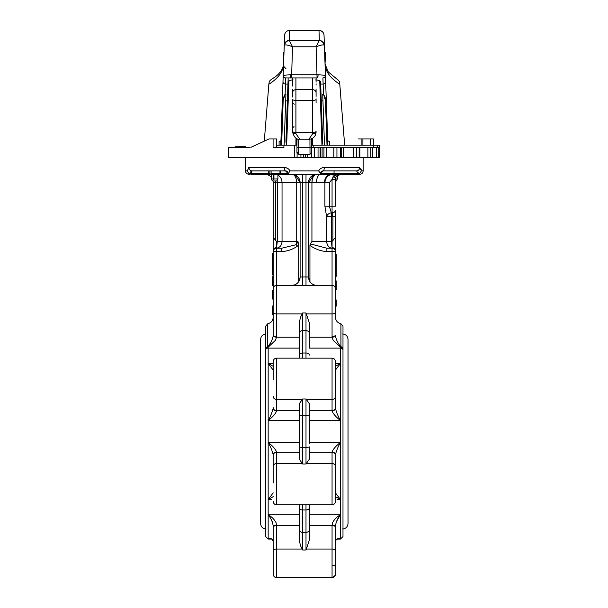 <?xml version="1.0" encoding="UTF-8"?>
<svg xmlns="http://www.w3.org/2000/svg" width="608" height="608" viewBox="0 0 608 608"><rect width="100%" height="100%" fill="white"/><g stroke="black" fill="none" stroke-linecap="round" stroke-linejoin="round"><path stroke-width="0.91" d="M342.988 330.608L342.988 536.56L340.465 539.083L340.465 538.536L339.241 538.483M342.988 348.893A2.523 1.718 180 0 0 340.465 347.176L340.921 346.742L340.921 323.768L342.988 326.253L342.988 431.482M342.988 350.071A2.523 1.953 180 0 0 340.465 348.118L340.465 347.176L333.192 340.298L332.097 337.22A3.359 1.026 -4.9 0 0 335.441 335.95C336.46 340.434 338.284 344.029 340.921 346.742A2.523 1.984 -0 0 1 342.988 348.696M335.418 366.335L340.465 363.455L340.465 348.118L309.358 348.118L309.358 340.298M309.358 337.22L332.097 337.22L332.059 336.376A3.359 1.026 -0 0 0 335.418 335.342L335.441 335.95M332.059 336.376L332.059 285.365A3.359 3.359 0 0 1 335.418 288.732L335.418 318.987M265.65 348.696L265.65 326.253L267.71 323.768L267.71 346.742L268.166 347.176A2.523 1.718 180 0 0 265.65 348.893L265.65 348.696A2.523 1.984 0 0 1 267.71 346.742C270.362 344.006 272.186 340.412 273.19 335.95A3.359 1.026 4.9 0 0 276.541 337.22L299.273 337.22L299.273 358.158L299.273 322.916L300.451 317.368L302.632 312.953L305.999 312.953L309.358 322.916L309.358 348.118M332.477 214.426L332.895 216.532L332.895 240.297L332.059 241.505L335.418 237.47L335.418 288.732C335.206 286.702 334.088 285.578 332.059 285.365L276.579 285.365L276.541 337.22L275.439 340.298L268.166 347.176L268.166 348.118A2.523 1.953 180 0 0 265.65 350.071L265.65 348.893M335.335 237.857L335.418 210.269A3.359 2.508 180 0 1 332.059 212.777L332.059 179.428L333.093 176.875C334.681 175.226 337.136 174.352 340.465 174.253L336.042 176.875A3.359 1.459 -151.3 0 1 333.093 176.875L337.106 174.671M335.418 307.222L335.418 289.56L336.262 289.56L336.262 280.942L335.418 280.942M335.418 251.59L335.418 251.575A3.359 3.359 180 0 0 332.226 248.216L332.059 247.623L332.059 248.224A3.359 3.359 0 0 1 335.418 251.59L332.059 251.59L332.059 248.224L326.876 248.224L326.876 251.59C320.659 251.134 315.02 249.06 309.936 245.366L310.27 243.884L326.876 248.224M332.895 216.532L326.587 216.532L324.9 206.196L324.9 182.658L329.308 182.658L332.059 179.428L335.418 179.299L335.418 206.196L329.308 206.196L331.36 212.777L332.059 212.777L332.895 216.532L335.418 216.532M273.19 335.95L273.212 288.732L273.212 290.191L272.376 290.191L272.376 294.614L273.212 294.614M276.579 336.376A3.359 1.026 0 0 1 273.212 335.342L273.212 318.987M276.579 241.505L282.044 241.505C281.77 245.374 279.893 247.608 276.412 248.216L276.579 247.623L276.579 248.224A3.359 3.359 0 0 0 273.212 251.59L276.579 251.59L276.579 285.365A3.359 3.359 0 0 0 273.212 288.732A3.359 3.359 0 0 1 276.579 285.365C274.55 285.578 273.425 286.702 273.212 288.732L273.212 182.658L273.212 237.47L276.579 241.505L276.579 247.623A3.359 3.063 180 0 0 273.212 250.686L273.212 241.505M273.212 306.462L272.376 306.462L272.376 306.006L273.212 306.006M272.376 306.462L272.376 309.776L273.212 309.776M272.376 309.776L272.376 312.269L273.212 312.269M272.376 312.269L272.376 314.845L273.212 314.845M272.376 294.614L272.376 299.03L273.212 299.03M273.212 281.2L272.376 281.2L272.376 276.784L273.212 276.784M272.376 281.2L272.376 285.623L273.212 285.623M335.418 305.984L336.262 305.984L336.262 299.949L335.418 299.949M335.418 306.136L336.262 306.136L336.262 305.452M336.262 300.101L335.418 300.101M336.262 289.56L335.418 289.78M336.262 281.154L335.418 281.154M335.418 179.299L336.042 176.875L335.418 179.299L332.067 179.345M336.042 176.875L339.127 174.435L340.465 174.253L339.127 174.435M335.418 250.686A3.359 3.063 180 0 0 332.059 247.623L332.059 241.505L331.36 241.505L332.059 247.623M281.762 248.224L281.762 251.59L276.579 251.59L276.579 248.224L281.762 248.224L296.332 244.659L297.304 246.24C292.638 249.44 287.455 251.226 281.762 251.59M277.339 174.762C280.288 176.229 281.861 178.866 282.044 182.658L282.044 241.505L296.704 241.505L296.332 244.659L297.981 241.505L298.695 245.009L297.304 246.24M276.412 248.216L276.579 247.623L276.412 248.216A3.359 3.359 180 0 0 273.212 251.575M270.074 538.536L268.166 538.536L269.291 538.483L268.166 538.536L268.166 539.083L265.65 536.56L265.65 350.071M277.18 180.31L277.271 182.658L275.736 182.658L275.736 240.297L274.254 238.914M270.309 343.231L269.412 344.554M299.273 446.895A3.359 0.418 180 0 0 302.632 447.313L305.999 447.313L305.999 415.652L302.632 415.652L302.632 463.988L299.273 459.184L299.273 403.78L302.632 398.977L305.999 398.977L309.358 403.78L309.358 443.346M305.999 463.988L305.999 447.313A3.359 0.418 180 0 0 309.358 446.895L309.358 459.184L305.999 463.988L302.632 463.988M302.632 504.807L302.632 550.012L300.451 545.596L299.273 540.048L299.273 504.807M302.054 549.07L276.579 549.07L276.579 577.6L332.059 577.6L332.059 525.122L332.599 522.667C334.514 519.141 337.136 516.534 340.465 514.847L309.358 514.847L309.358 504.807L309.358 540.048L305.999 550.012L302.632 550.012M273.212 574.241C273.41 576.278 274.535 577.402 276.579 577.6C274.535 577.402 273.41 576.278 273.212 574.241L273.212 525.943A3.359 0.821 0 0 1 276.579 525.122L276.579 549.07A3.359 1.026 0 0 0 273.212 550.096M273.212 538.483L273.212 525.943C272.369 521.269 270.689 517.568 268.166 514.847L299.273 514.847L299.273 525.745L276.579 525.745A3.359 1.026 0 0 0 273.212 526.771M269.306 538.483L269.306 538.483C271.335 538.3 272.65 539.364 273.212 541.667L273.212 541.667C272.369 538.794 270.689 537.746 268.166 538.536L268.166 514.847C271.571 516.61 274.193 519.217 276.04 522.667L276.579 525.122M273.212 542.42L273.212 543.978L273.212 542.42M270.37 538.483L269.762 538.414M269.048 516.032L269.747 517.058M270.537 518.328L271.252 519.589M271.966 521.056L272.551 522.53M332.059 525.122A3.359 0.821 -0 0 1 335.418 525.943L335.418 574.241C335.221 576.278 334.096 577.402 332.059 577.6L335.183 575.48M335.418 492.845L340.465 499.51L340.465 514.847C337.942 517.575 336.262 521.269 335.418 525.943L335.586 524.347M335.418 543.978L335.418 542.42L335.418 543.978M309.358 525.745L332.059 525.745A3.359 1.026 0 0 1 335.418 526.771L335.418 541.667C336.262 538.794 337.942 537.746 340.465 538.536L338.557 538.536M336.095 522.508L339.477 516.184M273.212 482.95L273.212 454.89A3.359 2.888 0 0 1 276.579 452.002L276.579 504.807C274.535 504.61 273.41 503.492 273.212 501.448M273.212 471.185L273.212 454.89C272.369 451.151 270.689 446.964 268.166 442.328L269.306 443.346C273.144 446.485 275.561 449.365 276.579 452.002M273.212 496.637L268.166 499.51L273.212 492.845M335.418 466.503A3.359 2.987 0 0 0 332.059 463.516L332.059 452.002A3.359 2.888 -0 0 1 335.418 454.89L335.418 501.448C335.221 503.492 334.096 504.61 332.059 504.807L332.059 463.516L306.576 463.516M332.059 452.002C333.017 449.426 335.441 446.538 339.325 443.346L340.465 442.328C337.942 446.964 336.262 451.151 335.418 454.89L335.418 482.95M309.358 442.328L340.465 442.328L340.465 499.51L335.418 496.637M273.212 380.015L273.212 361.517C273.41 359.472 274.535 358.355 276.579 358.158L276.579 410.962C275.614 413.539 273.197 416.427 269.306 419.619L268.166 420.637C270.689 416.001 272.369 411.814 273.212 408.074A3.359 2.888 0 0 0 276.579 410.962M273.212 362.406L273.212 368.243M273.212 370.12L268.166 363.455L273.212 366.335M335.418 362.406L335.418 408.074C336.262 411.814 337.942 416.001 340.465 420.637L339.325 419.619C335.494 416.488 333.07 413.6 332.059 410.962A3.359 2.888 0 0 0 335.418 408.074L335.418 391.78M335.418 363.455L340.465 363.455L335.418 370.12M340.465 442.328L340.465 420.637L309.358 420.637L309.358 419.619M333.093 174.253L331.679 174.253A8.406 7.197 -90 0 0 324.474 182.658L324.9 182.658C325.303 177.589 328.031 174.785 333.093 174.253L333.093 176.875M310.27 243.884L311.934 241.505L326.587 241.505L326.587 216.532A5.046 3.64 159.1 0 1 331.36 212.777L331.36 241.505L326.587 241.505C327.165 245.7 329.042 247.942 332.226 248.216M295.48 175.15L300.116 182.658A8.406 8.406 0 0 0 291.711 174.253C294.644 174.412 296.309 177.209 296.704 182.658L277.271 182.658L277.271 241.505L276.579 247.623M251.438 171.038L252.115 170.894L250.359 174.139L248.847 173.409L247.236 170.894L248.953 167.527L284.384 167.527C286.847 167.565 288.732 168.69 290.016 170.894L318.615 170.894C319.914 168.682 321.792 167.565 324.254 167.527L359.678 167.527L361.395 170.894L363.158 170.894C362.961 172.93 361.844 174.055 359.799 174.253L320.804 174.253A8.406 4.34 -90 0 0 316.464 182.658L296.704 182.658L296.704 241.505L297.981 241.505M324.474 182.658L316.464 182.658M313.941 174.8L308.522 182.658A8.406 8.406 0 0 1 316.928 174.253C313.789 174.739 312.124 177.544 311.934 182.658L312.299 179.36M293.763 174.511L294.728 174.815M277.894 178.957L277.955 174.253L288.04 174.253L288.04 173.409L285.517 170.894L252.115 170.894A3.359 3.162 90 0 1 248.953 167.527L248.49 167.664M264.807 174.253A8.406 8.406 0 0 1 271.236 177.24M273.045 180.979A8.406 8.406 0 0 1 273.212 182.658L275.736 182.658L275.736 180.979M291.863 174.253L293.626 174.838M282.545 174.853L278.061 174.291M295.99 175.423L297.35 176.426M313.158 175.15L311.668 176.1M299.767 279.353L300.116 276.959L308.522 276.959L308.522 182.658A8.406 8.406 0 0 1 316.928 174.253L316.768 174.253M309.358 420.637L309.358 431.482M299.273 442.328L299.273 420.637L268.166 420.637L268.166 442.328L299.273 442.328M299.273 540.048L299.584 542.724M299.592 320.218L299.273 322.916M309.936 245.366L309.936 281.633A8.406 8.406 0 0 0 316.928 285.365A8.406 8.406 0 0 1 308.522 276.959L309.936 281.633L308.689 278.624M300.116 182.658L300.116 276.959A8.406 8.406 0 0 1 291.711 285.365M300.025 278.175L298.695 281.633L298.695 245.009M335.418 368.243L335.418 380.015M320.804 174.253L288.04 174.253M322.916 167.664L324.254 167.527A3.359 1.14 90 0 1 323.114 170.894A2.523 2.523 0 0 0 320.591 173.409L320.591 174.253M358.089 172.186L358.272 173.409L356.516 170.894L323.114 170.894L320.591 173.409L334.043 173.409L334.043 174.253M361.129 169.457L361.395 170.894L359.784 173.409L358.272 174.139L358.272 173.409L334.043 173.409L334.043 170.894M359.678 167.527A3.359 3.162 90 0 1 356.516 170.894L339.918 170.894M321.83 167.99L321.138 168.31M280.394 170.894L280.394 173.409L288.397 173.409L290.016 170.894L288.998 169.457M287.493 168.31L285.714 167.664M359.837 173.371L358.272 173.409M357.36 174.253L358.272 174.139M320.819 172.368L321.26 171.707M318.615 170.894L320.591 173.409M286.406 171.053L287.014 171.38M320.591 174.139L320.234 173.409M288.397 173.409L288.04 174.139M280.478 170.894L285.517 170.894A2.523 2.523 0 0 1 287.295 171.623A2.523 2.523 0 0 0 285.517 170.894A3.359 1.14 90 0 1 284.384 167.527M250.542 172.186L250.846 171.562M250.899 171.486L251.393 171.061M250.359 174.139L248.839 174.253C246.795 174.055 245.67 172.93 245.472 170.894L247.236 170.894M323.114 170.894A2.523 2.523 0 0 0 321.617 171.38A2.523 2.523 0 0 1 323.114 170.894M269.595 174.253L268.751 173.409L269.914 173.409L270.514 174.253L251.279 174.253M265.65 330.608L265.65 431.482M328.153 170.894L334.035 170.894M273.212 274.968L272.376 274.968L272.376 271.723L273.212 271.723M272.376 271.723L272.376 262.846L273.212 262.846M272.376 253.452L273.212 253.452L272.376 253.452L272.376 255.033L273.212 255.033M272.376 262.846L273.212 262.496M272.376 262.496L272.376 256.53L273.212 256.53L272.376 256.53L272.376 255.033M335.418 254.714L336.262 254.714L336.262 276.283L335.418 276.283M336.262 266.714L335.418 266.714L336.262 266.714M336.262 270.545L335.418 270.545M336.262 266.395L335.418 266.395M336.262 254.76L335.418 254.744M324.756 56.065C324.619 52.068 324.619 52.068 324.756 56.065C324.9 60.055 324.9 60.055 324.756 56.065M324.11 37.346L324.642 52.767M317.095 77.915L285.73 77.915A2.523 2.523 0 0 1 283.206 75.308L284.597 35.272C284.977 32.3 286.657 30.674 289.636 30.4L289.286 40.5L292.532 46.778C288.663 45.25 286.041 44.665 284.666 45.03L284.248 45.357A5.046 5.031 2 0 1 289.286 40.5M293.14 79.937C290.092 80.066 288.382 80.75 288.025 81.974L287.364 100.92L285.684 100.92L284.141 145.168L280.782 145.168L283.206 75.308L290.518 74.738L318.113 74.738L325.424 75.308L325.151 67.321L327.856 145.168L327.013 145.168L325.462 100.571L323.509 94.08L323.129 84.071L320.682 84.071L322.696 141.922L321.966 145.168L327.013 145.168M291.559 77.915L292.532 46.778L316.099 46.778L319.185 40.561A5.046 4.811 78.8 0 1 323.965 45.03C322.59 44.665 319.968 45.25 316.099 46.778L317.072 77.915M327.948 145.168L329.536 145.168L329.536 141.71L327.788 140.699L327.856 145.168L325.645 81.639A2.523 2.341 -2 0 1 323.129 84.071L322.909 77.915A2.523 2.523 0 0 0 325.424 75.308L324.383 45.357L323.965 45.03M318.995 30.4A5.046 5.046 0 0 1 324.034 35.272L324.383 45.357A5.046 5.031 -2 0 0 319.344 40.5L318.995 30.4L289.636 30.4M324.642 52.698L325.508 52.698L325.037 64.106L328.32 71.957L338.314 80.21L339.355 81.502L339.788 84.276C330.326 78.227 325.409 71.501 325.037 64.106L325.151 67.321M324.034 35.317A5.046 5.031 -2 0 0 318.995 30.461L289.636 30.461A5.046 5.031 2 0 0 284.597 35.317L283.989 52.698L283.472 52.698L283.594 64.106C283.229 71.501 278.312 78.227 268.842 84.276L264.305 140.934M268.842 84.276L269.276 81.502L270.324 80.21L276.093 76.182C278.586 74.26 283.115 69.867 283.594 64.106M284.141 145.168L286.664 145.168L285.935 141.922L287.364 100.92M321.267 100.92L322.954 100.92L324.49 145.168L321.966 145.168L319.732 80.849M312.664 138.176L312.725 145.168L321.966 145.168M312.725 145.168L311.881 145.168L311.828 138.586M296.81 138.586L296.75 145.168L286.664 145.168L288.899 80.849M280.691 145.168L279.095 145.168L279.095 141.71L280.843 140.699L280.782 145.168M276.655 145.168L279.095 145.168M291.544 77.915L285.73 77.915L285.509 84.071L287.949 84.071L288.162 77.915M285.684 100.92L285.912 94.27L285.122 94.08L283.168 100.571L281.618 145.168M282.986 81.639A2.523 2.341 -178 0 0 285.509 84.071L285.122 94.08L282.348 100.054A0.844 0.486 2 0 0 283.168 100.571M339.788 84.276L344.668 145.168M315.491 79.937C318.539 80.066 320.249 80.75 320.614 81.974L320.682 84.071M322.954 100.92L322.719 94.27L323.509 94.08L326.283 100.054A0.844 0.486 -2 0 1 325.462 100.571M284.666 45.03A5.046 4.811 -78.8 0 1 289.446 40.561L319.344 40.5M295.914 77.915L295.914 100.442A3.359 1.132 180 0 1 292.547 99.302L292.547 132.126C294.15 137.438 296.529 139.779 299.676 139.141L308.963 139.141L312.725 133.661L312.725 77.915M316.084 99.172L316.084 101.779M292.547 92.272L292.547 89.536M311.615 138.974A3.359 3.352 0 0 1 311.615 139.05L311.699 152.517L310.019 154.234L298.619 154.234L296.932 151.886L296.932 152.517A1.68 1.672 180 0 0 296.932 152.524L297.016 139.118A3.359 3.352 0 0 1 297.016 139.057M316.084 89.034L316.084 92.272M316.084 89.536L316.084 94.544M292.547 94.544L292.547 92.857A3.359 3.162 180 0 1 295.914 89.688L312.725 89.688A3.359 3.162 180 0 1 316.084 92.857M316.084 83.798L316.084 84.406M316.084 79.61L316.084 81.183L316.084 78.151L316.684 77.915M316.084 91.968L316.084 96.421M316.084 102.57L316.084 98.785M316.084 84.185L316.084 85.105M292.547 78.12L292.547 79.2L292.547 78.12M292.547 79.2L292.547 81.183M292.547 81.259L292.547 86.017M292.547 96.999L292.547 91.968M310.019 154.204L309.928 139.08M298.703 139.08L298.619 154.204M316.084 99.302A3.359 1.132 180 0 1 312.725 100.442L295.914 100.442L295.914 133.661L299.676 139.141M292.547 82.148L292.547 77.915M295.914 133.661A3.359 1.535 180 0 1 292.547 132.126M316.084 77.915L316.084 82.148M308.963 139.141C310.688 139.354 315.56 138.198 316.084 132.126A3.359 1.535 180 0 1 312.725 133.661M311.851 141.208A0.844 0.555 -0.3 0 1 311.638 140.843L311.623 138.51L311.691 140.919M296.788 141.208A0.844 0.555 -179.7 0 0 297 140.843L296.75 145.168M311.851 141.839L311.638 140.843M356.432 147.356L356.432 157.442L353.256 157.442L353.256 147.356L372.826 147.356L372.826 157.442L376.284 157.442L376.284 147.356L379.339 147.356L379.339 157.442L376.284 157.442M356.432 157.442L359.153 157.442L359.153 147.356M271.1 173.409L279.961 173.409L279.14 174.253L271.708 174.253L271.1 173.409L271.1 170.894M269.914 170.894L269.914 173.409M329.536 145.168L379.316 145.168M358.135 138.943L373.456 138.943L373.456 145.168M283.928 145.168L283.928 147.356L273.091 147.356L273.091 138.943L276.617 138.943M370.834 147.356L370.834 157.442L367.878 157.442L367.878 147.356M336.938 147.356L336.938 157.442L333.838 157.442L333.838 147.356L353.256 147.356M343.634 147.356L343.634 157.442L340.366 157.442L340.366 147.356M319.375 147.356L320.112 147.356L320.112 157.442L318.045 157.442L318.045 147.356L319.375 147.356M297.099 153.284L297.099 157.442L294.386 157.442L294.386 145.168M320.112 147.356L333.838 147.356M276.655 138.943L276.655 147.356L279.65 147.356M279.961 170.894L279.961 173.409M245.419 146.847L235.007 146.847L245.085 146.513L245.754 147.356M240.358 147.356L240.358 146.513L238.541 146.513M249.31 147.356L228.661 147.356L228.661 157.442L294.386 157.442M376.284 147.356L372.826 147.356M311.638 141.892L311.668 147.356L318.045 147.356M370.834 157.442L372.575 157.442L372.575 147.356M336.938 157.442L340.366 157.442M314.245 147.356L314.245 157.442L318.045 157.442M273.091 138.943L268.934 138.943L250.823 147.356M331.672 174.253L329.034 174.253M270.514 174.253L271.708 174.253M359.852 147.356L359.852 157.442L367.878 157.442M359.852 157.442L359.153 157.442M343.634 157.442L353.256 157.442M326.77 147.356L326.77 157.442L333.838 157.442M326.77 157.442L323.935 157.442L323.935 147.356M322.096 147.356L322.096 157.442L323.935 157.442M322.096 157.442L320.317 157.442L320.317 147.356M314.245 157.442L311.532 157.442L311.532 153.284M307.709 154.234L307.709 157.442L311.532 157.442M307.709 157.442L305.284 157.442L305.284 154.234M303.346 154.234L303.346 157.442L305.284 157.442M303.346 157.442L300.922 157.442L300.922 154.234M297.099 157.442L300.922 157.442M279.14 174.253L280.394 173.409M235.007 146.847L234.673 147.356M271.236 178.957L272.399 180.979L276.792 180.979L277.955 178.957L273.942 178.957L273.805 179.542L273.494 178.957L271.236 178.957L271.236 174.253M273.494 178.957L273.494 174.253M273.942 174.253L273.942 178.957M273.805 174.253L273.805 179.542M337.402 175.286L337.402 178.957L335.434 178.957M337.402 178.957L336.232 180.979L335.418 180.979M340.465 363.455L340.465 420.637M340.465 514.847L340.465 538.536M306.576 313.895L332.059 313.895A3.359 1.026 0 0 0 335.418 312.869M302.054 313.895L276.579 313.895A3.359 1.026 0 0 1 273.212 312.869M309.358 333.29A3.359 2.652 180 0 0 305.999 330.638L305.999 312.953M302.632 312.953L302.632 330.638A3.359 2.652 180 0 0 299.273 333.29M309.358 355.087A3.359 2.067 180 0 0 305.999 353.02L305.999 330.638L302.632 330.638L302.632 353.02A3.359 2.067 180 0 0 299.273 355.087M332.059 285.365L332.059 251.59L326.876 251.59M276.579 248.224A3.359 3.359 0 0 0 273.212 251.59M299.273 348.118L268.166 348.118L268.166 363.455L273.212 363.455M268.166 420.637L268.166 363.455M271.586 499.51L268.166 499.51L268.166 514.847M268.166 499.51L268.166 442.328M305.999 358.158L305.999 353.02L302.632 353.02L302.632 358.158M332.059 410.962L332.059 358.158L276.579 358.158M302.054 399.448L276.579 399.448A3.359 2.987 0 0 1 273.212 396.462M335.418 396.462A3.359 2.987 0 0 1 332.059 399.448L306.576 399.448M309.358 416.07A3.359 0.418 180 0 0 305.999 415.652L305.999 398.977M302.632 398.977L302.632 415.652A3.359 0.418 180 0 0 299.273 416.07M302.054 463.516L276.579 463.516A3.359 2.987 0 0 0 273.212 466.503M309.358 507.878A3.359 2.067 180 0 1 305.999 509.945L302.632 509.945A3.359 2.067 180 0 1 299.273 507.878M309.358 529.674A3.359 2.652 180 0 1 305.999 532.327L302.632 532.327A3.359 2.652 180 0 1 299.273 529.674M335.418 550.096A3.359 1.026 -0 0 0 332.059 549.07L306.576 549.07M332.059 565.736A3.359 1.535 0 0 0 335.418 564.201M305.999 550.012L305.999 504.807M273.212 455.308A3.359 2.987 0 0 1 276.579 452.314L299.273 452.314M309.358 452.314L332.059 452.314A3.359 2.987 0 0 1 335.418 455.308M273.212 407.656A3.359 2.987 0 0 0 276.579 410.651L299.273 410.651M309.358 410.651L332.059 410.651A3.359 2.987 -0 0 0 335.418 407.656M329.308 182.658L329.308 206.196L324.9 206.196M340.465 499.51L337.045 499.51M305.999 174.253L305.999 285.365M302.632 174.253L302.632 285.365M308.522 276.959A8.406 8.406 0 0 0 316.928 285.365M248.847 173.409L268.751 173.409L268.751 170.894M311.934 241.505L311.934 182.658M290.518 74.738L290.829 77.915M318.113 74.738L317.802 77.915M295.914 145.168L295.974 138.176M285.912 94.324L285.106 94.118M323.524 94.118L322.726 94.324M296.97 146.976A1.68 0.57 0.3 0 0 298.65 147.554L309.981 147.554A1.68 0.57 179.7 0 0 311.661 146.976M292.547 131.32A3.359 1.132 180 0 0 295.914 132.46L312.725 132.46A3.359 1.132 180 0 0 316.084 131.32M297.016 138.51L297 140.843L297.016 138.51M378.716 147.356L378.716 157.442M377.636 147.356L377.636 145.168M370.492 145.168L370.492 138.943M373.631 145.168L373.631 147.356M361.114 145.168L361.114 138.943M362.9 138.943L362.9 145.168M235.007 147.014L245.419 147.014M342.562 333.974C345.884 334.294 347.708 336.118 348.027 339.431L348.027 523.534C347.708 526.847 345.884 528.671 342.562 528.998M332.059 504.807L276.579 504.807M273.212 541.622L273.159 541.052M273.114 540.862L271.73 539.083L268.166 539.083M340.465 539.083L336.771 539.167M336.33 539.501L335.426 541.447M335.418 541.637L335.418 541.667C336.163 539.243 337.47 538.179 339.34 538.483L339.317 538.483M332.059 358.158C334.096 358.355 335.221 359.472 335.418 361.517M340.921 323.768C337.501 322.886 335.669 320.682 335.418 317.156M267.71 323.768C271.13 322.886 272.962 320.682 273.212 317.156M363.158 170.894L363.158 157.442M245.472 170.894L245.472 157.442M266.068 333.974C262.747 334.294 260.931 336.118 260.604 339.431L260.604 431.482L260.604 339.431M266.068 528.998C262.747 528.671 260.931 526.847 260.604 523.534L260.604 431.482M286.041 68.772L283.526 66.158M313.196 147.356L313.196 145.168M294.226 126.92C293.71 126.578 293.155 127.14 292.547 128.6M294.226 104.249L292.547 102.57M373.244 145.168L373.244 147.356M379.339 145.168L379.339 157.442M341.688 147.356L341.688 157.442M279.596 174.253L280.44 173.409L280.44 170.894M245.085 146.513L240.358 146.513"/></g></svg>
